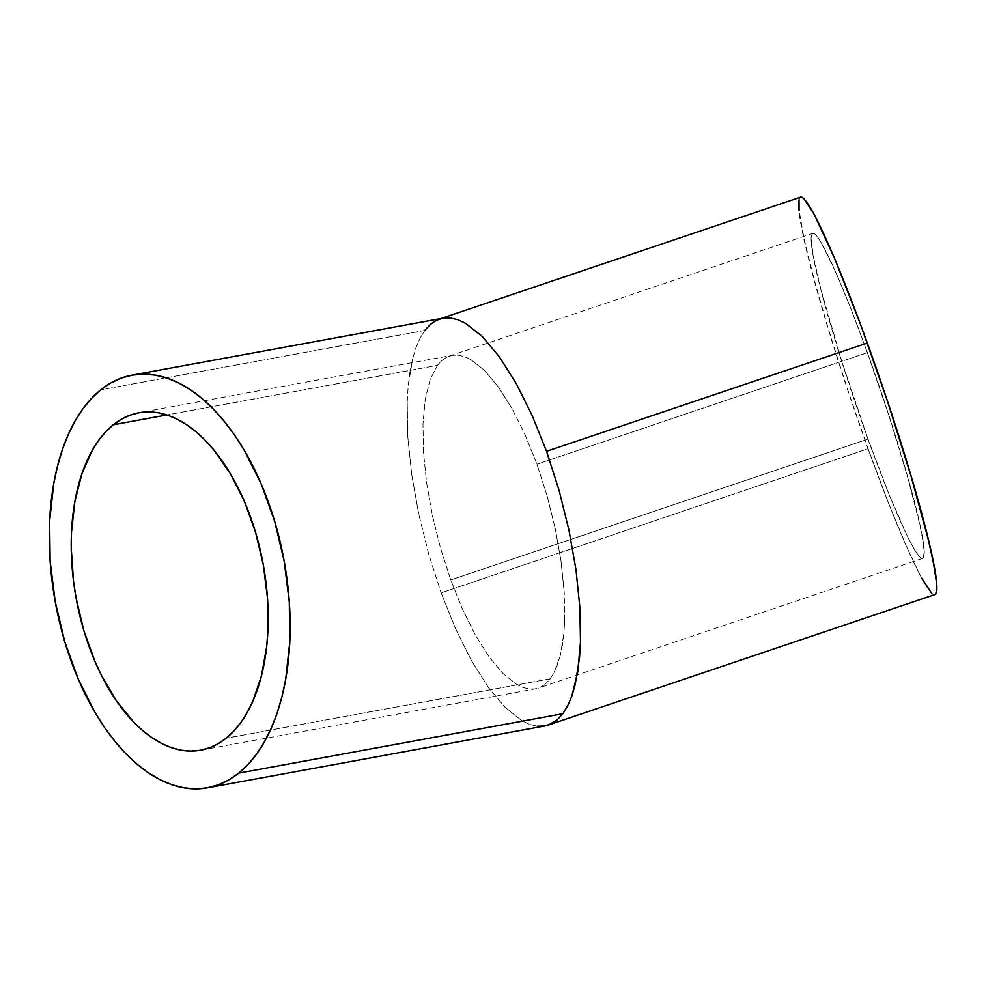<?xml version="1.0" encoding="UTF-8"?>
<svg xmlns="http://www.w3.org/2000/svg" width="986" height="986" viewBox="0 0 986 986"><rect width="100%" height="100%" fill="white"/><g stroke="black" fill="none" stroke-linecap="round" stroke-linejoin="round"><path stroke-width="0.74" stroke-dasharray="4.93 3.7" d="M550.262 678.799L226.127 738.218L550.262 678.799L545.763 683.717L550.262 678.799L554.218 672.378L550.262 678.799M535.324 688.857L529.47 689.017L523.283 687.575L516.812 684.543L503.267 673.82L489.352 657.268L475.609 635.526L462.582 609.41L450.738 579.953L440.557 548.265L432.435 515.567L426.655 483.128L423.462 452.18L422.982 423.918L425.212 399.429L430.093 379.659L437.414 365.35L166.88 414.946L437.414 365.35L430.093 379.659L425.212 399.429L422.982 423.918L423.462 452.18L426.655 483.128L432.435 515.567L440.557 548.265L450.738 579.953L462.582 609.41L475.609 635.526L489.352 657.268L503.267 673.82L516.812 684.543L523.283 687.575L529.47 689.017L535.324 688.857L540.772 687.082L545.763 683.717L540.772 687.082L535.546 688.82L200.626 750.198M557.583 664.502L554.218 672.378L560.344 655.259L557.583 664.502M562.464 644.721L560.344 655.259L563.918 633.012L562.464 644.721M564.695 620.243L563.918 633.012L564.695 620.243L564.214 591.982L564.695 620.243M561.022 561.034L564.214 591.982L561.022 561.034L555.241 528.582L561.022 561.034M547.107 495.896L555.241 528.582L547.107 495.896L536.939 464.209L547.107 495.896M867.397 352.655L536.939 464.209L867.397 352.655L851.029 309.025L836.103 272.863L820.623 241.558L817.801 237.281L813.623 233.362L812.304 233.731L811.515 235.666L811.577 244.146L813.795 258.443L820.956 289.576L841.378 360.112L868.013 439.103A171.527 13.94 -108.7 0 0 922.563 558.396A171.527 13.94 -108.7 0 0 867.397 352.655A171.527 13.94 -108.7 0 0 812.846 233.362A171.527 13.94 -108.7 0 0 868.013 439.103L889.582 495.785L907.823 537.259L914.786 550.2L919.95 557.213L921.787 558.396L923.106 558.027L924.128 552.604L922.982 541.154L919.716 524.133L907.379 476.139L889.015 415.919L867.397 352.655M450.738 579.953L868.013 439.103L450.738 579.953M424.843 330.433L100.708 389.84L424.843 330.433L420.011 338.297L424.843 330.433L430.34 324.419L436.453 320.314L443.108 318.145M415.882 347.922L420.011 338.297L415.882 347.922L412.518 359.224L415.882 347.922M409.93 372.104L412.518 359.224L408.142 386.426L409.93 372.104M407.193 402.041L408.142 386.426L407.193 402.041L407.785 436.601L407.193 402.041M411.692 474.451L407.785 436.601L411.692 474.451L418.742 514.125L411.692 474.451M428.688 554.095L418.742 514.125L428.688 554.095L441.136 592.845L428.688 554.095M800.62 197.151A209.747 17.045 -108.7 0 0 868.074 448.729L441.136 592.845L868.074 448.729A209.747 17.045 -108.7 0 0 934.79 594.607M455.618 628.871L441.136 592.845L455.618 628.871L471.555 660.805L455.618 628.871M488.353 687.39L471.555 660.805L488.353 687.39L505.362 707.64L488.353 687.39M521.927 720.741L505.362 707.64L521.927 720.741L529.852 724.451L521.927 720.741M537.419 726.214L529.852 724.451L537.419 726.214L544.568 726.016M921.281 577.549L906.344 546.293L888.09 502.084L868.074 448.729L848.034 390.826L829.682 333.354L814.609 281.269L804.108 239.043L799.079 210.338M799.005 199.973L799.954 197.607L801.569 197.138M935.443 594.151L933.841 594.62L931.585 593.165M525.094 434.74L536.939 464.209L525.094 434.74L512.054 408.635L525.094 434.74M498.324 386.894L512.054 408.635L498.324 386.894L484.409 370.342L498.324 386.894M470.864 359.619L484.409 370.342L470.864 359.619L464.394 356.575L470.864 359.619M458.194 355.133L464.394 356.575L458.194 355.133L452.352 355.305L458.194 355.133M452.352 355.305L446.904 357.08L441.913 360.432L437.414 365.35L441.913 360.432L446.904 357.08L452.352 355.305L138.779 412.777M922.563 558.396L538.307 688.105M441.112 318.503L439.46 319.07M449.37 356.057L812.846 233.362"/><path stroke-width="1.48" d="M226.127 738.218A171.527 95.063 79.6 0 1 200.626 750.198A171.527 95.063 79.6 0 1 81.665 622.881A171.527 95.063 79.6 0 1 113.279 424.769L166.88 414.946L113.279 424.769L105.638 431.868L98.625 440.409L92.277 450.319L81.887 473.81L74.874 501.43L71.51 532.132L71.238 548.278L73.531 581.358L76.082 597.972L83.847 630.584L94.902 661.31L101.546 675.595L116.718 701.305L133.936 722.418L143.106 730.983L152.522 738.107L162.111 743.727L171.774 747.782L181.412 750.247L190.939 751.073L200.269 750.272L209.303 747.844L217.943 743.814L226.127 738.218L233.768 731.107L240.794 722.565L247.129 712.668L252.724 701.502L261.475 675.817L266.688 646.508L267.896 630.843L267.502 598.243L263.336 565.003L255.571 532.391L244.516 501.677L230.576 474.019L214.295 450.491L205.482 440.569L196.313 432.004L186.884 424.867L177.295 419.247L167.645 415.192L157.994 412.74L148.467 411.914L139.149 412.715L130.115 415.143L121.463 419.173L113.279 424.769A171.527 95.063 79.6 0 1 138.779 412.777A171.527 95.063 79.6 0 1 257.753 540.106A171.527 95.063 79.6 0 1 226.127 738.218M424.843 330.433L430.34 324.419L436.453 320.314L443.108 318.145L131.89 375.185A209.747 116.249 79.6 0 1 277.374 530.875A209.747 116.249 79.6 0 1 238.698 773.135L562.833 713.728L567.665 705.865L571.794 696.239L575.158 684.925L579.534 657.736L580.483 642.108L579.891 607.549L575.984 569.711L568.922 530.037L558.988 490.054L546.54 451.317L532.058 415.279L516.122 383.357L499.323 356.759L482.314 336.522L465.749 323.42L457.824 319.698L450.257 317.936L443.108 318.145L450.257 317.936L457.824 319.698L465.749 323.42L482.314 336.522L499.323 356.759L516.122 383.357L532.058 415.279L546.54 451.317L867.323 343.029A209.747 17.045 -108.7 0 0 800.62 197.151L441.112 318.503M548.216 725.092L544.568 726.016L551.223 723.847L557.337 719.743L562.833 713.728L557.337 719.743L548.216 725.092L934.79 594.607A209.747 17.045 -108.7 0 0 867.323 343.029L546.54 451.317L558.988 490.054L568.922 530.037L575.984 569.711L579.891 607.549L580.483 642.108L577.747 672.058L571.794 696.239L567.665 705.865L562.833 713.728L238.698 773.135A209.747 116.249 79.6 0 1 207.516 787.802A209.747 116.249 79.6 0 1 62.044 632.1A209.747 116.249 79.6 0 1 100.708 389.84A209.747 116.249 79.6 0 1 131.89 375.185M207.516 787.802L544.839 725.967L537.419 726.214M799.079 210.338L799.005 199.973M799.954 197.607L801.569 197.138L803.812 198.593L814.128 214.209L834.846 258.924L860.568 324.493L887.375 400.932L911.187 476.595L928.381 539.983L933.619 563.93L936.33 581.42L936.404 591.785L935.443 594.151L933.841 594.62M931.585 593.165L921.281 577.549M238.698 773.135L228.69 779.975L218.116 784.905L207.085 787.876L195.672 788.862L184.025 787.839L172.23 784.844L160.422 779.877L148.701 773.012L137.177 764.298L125.962 753.822L115.177 741.682L104.91 728.001L95.272 712.915L78.239 679.095L64.706 641.529L55.216 601.645L50.126 560.997L49.633 521.138L53.749 483.596L57.496 466.144L62.328 449.813L68.182 434.74L75.022 421.084L82.775 408.98L91.365 398.529L100.708 389.84L110.715 382.999L121.29 378.082L132.334 375.111L143.734 374.125L155.394 375.136L167.176 378.143L178.996 383.098L190.717 389.975L202.241 398.689L213.444 409.165L224.241 421.305L234.495 434.974L244.134 450.072L261.179 483.892L274.7 521.458L284.19 561.33L289.292 601.978L289.785 641.849L285.669 679.391L281.922 696.843L277.091 713.174L271.224 728.235L264.384 741.891L256.631 754.007L248.053 764.446L238.698 773.135"/></g></svg>
